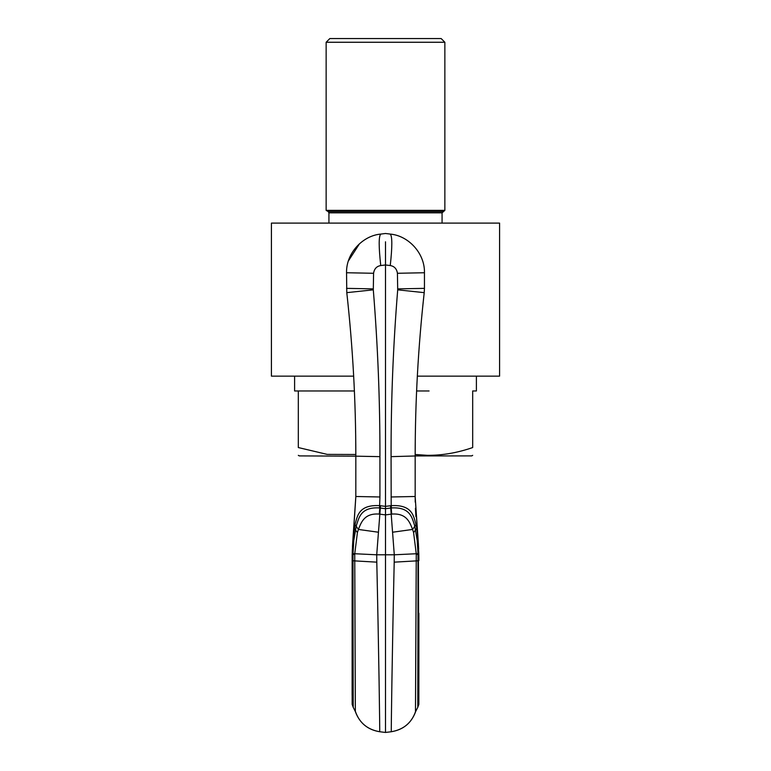 <?xml version="1.0" encoding="UTF-8"?>
<svg xmlns="http://www.w3.org/2000/svg" width="771" height="771" viewBox="0 0 771 771"><rect width="100%" height="100%" fill="white"/><g stroke="black" fill="none" stroke-linecap="round" stroke-linejoin="round"><path stroke-width="1.16" d="M347.548 299.659L346.786 292.652C352.81 346.979 355.816 401.489 355.826 456.172L299.293 455.902L298.319 455.343M352.222 552.72L352.887 539.835L353.773 540.548L356.279 525.88C358.852 518.652 360.047 506.74 379.544 507.935L385.5 508.706L390.724 508.031L394.28 554.792L417.998 553.655L417.227 540.548L414.721 525.88C412.148 518.652 410.953 506.74 391.456 507.935L390.724 508.031L390.502 505.737L385.5 506.383L385.5 264.964L380.749 265.552C376.653 266.246 374.253 268.828 373.578 273.281L373.299 289.829C377.809 345.389 380.026 400.997 379.93 456.644L355.826 456.172L355.816 497.025L352.289 550.706L355.826 496.495L352.887 539.835L355.026 524.531C357.349 517.052 357.869 504.398 379.804 505.641L385.5 506.383L385.5 514.893L391.687 514.084C406.828 512.908 409.902 522.699 412.591 529.446L413.584 532.549L416.263 553.829L415.482 712.057C411.184 723.246 403.127 729.809 391.302 731.737L385.5 732.45L385.5 514.893L379.313 514.084C364.172 512.908 361.098 522.699 358.409 529.446L357.416 532.549L354.737 553.829L355.354 711.546L353.214 707.325L353.031 614.497L352.116 613.253L352.116 695.288M352.154 555.689L352.116 613.253M352.79 541.242L352.472 546.581M353.773 540.548L353.002 553.655L352.202 553.53L352.183 554.368M352.202 553.53L352.135 557.375M380.498 505.737L376.72 554.792L394.28 554.792L394.203 562.155C392.15 653.49 391.09 733.578 391.302 731.737C404.235 729.501 412.543 722.07 416.224 709.474M418.354 543.478L418.846 693.621M385.5 241.795L385.5 264.964L390.251 265.552C394.347 266.246 396.747 268.828 397.422 273.281L397.701 289.829C393.191 345.389 390.974 400.997 391.07 456.644L391.196 505.641L390.502 505.737M415.675 529.937L416.803 528.713L415.974 524.531L412.591 529.446L392.882 532.183M397.701 289.829L424.214 292.652C418.19 346.979 415.183 401.489 415.174 456.172L415.174 496.495L418.798 553.53L417.998 553.655L417.969 614.497L418.884 613.253L418.846 704.357L417.786 707.325L417.969 614.497M415.974 524.531C413.642 517.052 413.131 504.398 391.196 505.641L391.456 507.935M391.07 456.644L415.174 455.979M397.682 288.884L424.455 288.354L424.214 292.652M397.422 273.281L424.455 272.741L424.455 288.354M380.749 265.552C378.667 246.701 378.667 236.205 380.749 234.085L385.5 233.497L390.251 234.085C408.331 235.627 424.946 253.206 424.455 272.741L424.455 272.741C424.946 253.302 408.466 235.675 390.251 234.085C392.333 236.205 392.333 246.701 390.251 265.552M415.916 516.695L415.424 508.282M415.174 456.143L415.29 438.342M422.363 310.289L424.146 293.259M379.544 507.935L379.93 496.977L355.826 496.495L355.816 497.025M355.026 524.531L358.409 529.446L378.118 532.183M417.227 540.548L418.113 539.835L416.803 528.713L418.113 539.845L415.174 496.832M385.5 244.648L385.5 248.522M355.325 529.937L353.966 528.569M353.031 614.497L353.002 553.655L376.72 554.792L376.797 562.155C378.85 653.49 379.91 733.578 379.698 731.737C367.873 729.809 359.816 723.246 355.518 712.057L355.354 711.546C359.537 723.015 367.651 729.742 379.698 731.737C366.765 729.501 358.457 722.07 354.776 709.474M417.786 707.325L415.646 711.546C411.463 723.015 403.349 729.742 391.302 731.737M352.116 560.613L352.925 560.825L352.116 560.642M416.321 560.941L418.884 560.556L418.846 555.852L418.884 559.891M415.232 502.114L415.183 497.276M355.826 456.172L355.672 435.393M355.643 433.109L355.614 431.211M354.14 385.452L353.638 375.756M352.154 693.621L352.154 704.357L353.214 707.325L353.205 699.952M380.749 234.085C362.669 235.627 346.054 253.206 346.545 272.741L346.786 292.652L373.299 289.829M415.174 455.931L471.707 455.902L472.681 455.343M385.5 506.383L385.5 513.611M418.075 560.787L394.203 562.155M416.273 554.465L418.817 554.291L418.884 560.556L418.865 557.375M348.347 261.032L359.508 243.732M373.318 288.884L346.545 288.354M373.578 273.281L346.545 272.741M326.143 42.26L444.857 42.26L441.147 38.55L329.853 38.55L326.143 42.26L326.143 210.377L444.857 210.377L442.072 212.835L328.928 212.835L328.928 223.108M415.183 454.495L427.307 455.324C442.246 455.439 457.367 452.847 472.681 447.556C472.681 457.849 472.681 457.849 472.681 447.556L472.681 390.974L476.391 390.974L476.391 376.142M418.942 454.89L426.749 455.314M298.396 447.575L298.319 447.556C298.319 457.849 298.319 457.849 298.319 447.556L298.319 390.974L354.39 390.974L294.609 390.974L294.609 376.142M355.816 454.495L327.251 454.398L298.319 447.556M416.61 390.974L429.071 390.974M353.658 376.142L271.421 376.142L271.421 223.108L499.579 223.108L499.579 376.142L417.342 376.142M391.022 505.67L391.687 514.084M391.07 496.977L415.174 496.495M379.93 456.644L379.93 496.977M416.745 528.424L413.584 532.549M379.313 514.084L379.978 505.67M418.798 553.588L416.263 553.877M357.416 532.549L354.255 528.424M376.797 562.155L352.925 560.787M354.737 553.877L352.202 553.588M354.727 554.465L352.183 554.291L352.135 557.423M354.679 560.941L352.116 560.556M442.814 211.553L328.186 211.553L328.928 212.835M418.113 539.835L418.653 549.116M418.431 544.692L418.316 542.851M352.646 543.41L352.684 542.851M418.817 554.291L418.865 557.423M379.698 731.737L385.5 732.45M442.072 212.835L442.072 223.108M328.186 211.553L326.143 210.377M444.857 42.26L444.857 210.377"/></g></svg>
